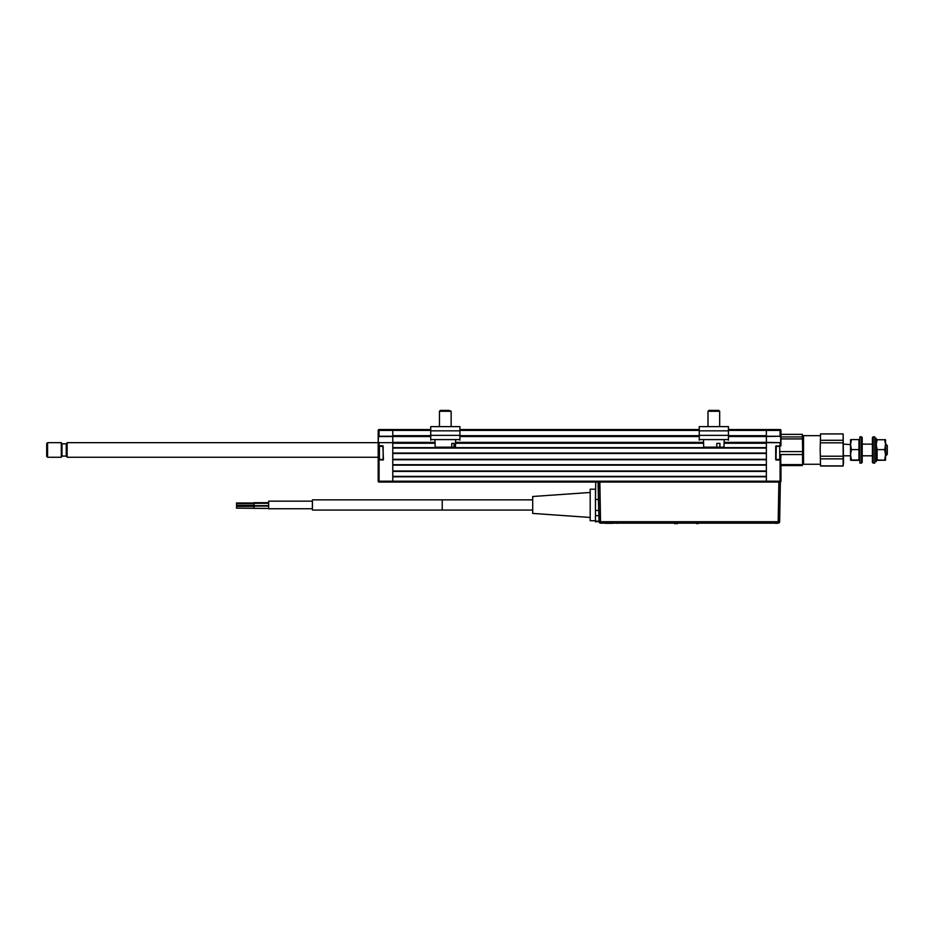 <?xml version="1.0" encoding="UTF-8"?>
<svg xmlns="http://www.w3.org/2000/svg" width="934" height="934" viewBox="0 0 934 934"><rect width="100%" height="100%" fill="white"/><g stroke="black" fill="none" stroke-linecap="round" stroke-linejoin="round"><path stroke-width="1.4" d="M776.294 445.728L775.71 446.312L780.672 446.02L776.002 446.312L775.71 459.446L775.71 446.312L780.088 445.728L780.088 442.669L766.37 442.669L766.37 482.072L766.37 481.197L780.088 481.197L780.088 482.072L392.782 482.072L392.782 481.197L392.782 482.072L379.064 482.072A0.876 0.876 0 0 1 378.188 481.197L378.188 445.728L378.48 459.738L382.858 459.446M379.064 459.738L379.064 481.197L766.382 481.197L766.382 476.819L392.782 476.819L392.782 481.197L392.782 442.669L378.188 442.669L378.188 430.411A0.876 0.876 0 0 1 379.064 429.535L392.782 429.535L392.782 430.411L392.782 429.535L430.726 429.535M459.913 429.535L699.239 429.535M728.427 429.535L766.382 429.535M780.088 436.248L780.088 430.411L766.37 430.411L766.37 436.248L780.088 436.248L766.37 436.54L766.37 442.377L780.088 442.669M378.48 436.54L378.188 442.669L379.064 442.377L379.064 445.728L378.188 445.728L378.188 436.248L392.782 436.248L392.782 430.411L392.782 435.664L430.726 435.664M728.427 430.411L766.382 430.411L766.382 435.664L728.427 435.664M724.107 442.377L766.382 442.377L766.382 436.54L728.427 436.54M699.251 436.54L459.913 436.54M430.726 436.54L392.782 436.54L392.782 442.377L435.046 442.377M455.582 442.377L703.571 442.377M435.069 443.253L392.782 443.253L392.782 447.631L766.382 447.631L766.382 443.253L724.084 443.253M766.382 448.063L392.782 448.063M392.782 453.025L766.382 453.025M766.382 453.469L392.782 453.469L392.782 459.306L766.382 459.306L766.382 453.469M766.382 459.738L392.782 459.738M392.782 464.7L766.382 464.7M766.382 465.144L392.782 465.144L392.782 470.981L766.382 470.981L766.382 465.144M766.382 471.413L392.782 471.413M392.782 476.375L766.382 476.375M379.414 459.446L383.15 459.446L383.15 446.312L379.414 446.312L379.414 459.446L378.83 458.863L379.414 446.312M382.858 446.312L378.188 445.728M378.48 459.738L382.858 460.03A0.584 0.584 0 0 0 383.442 459.446L382.858 446.02M378.503 442.669L392.782 442.669M392.782 442.377L392.782 436.54L379.064 436.54L379.064 429.535M382.858 445.728L378.503 445.728M766.37 429.535L780.088 429.535A0.876 0.876 0 0 1 780.964 430.411L780.964 436.248L780.088 436.54L780.964 436.248L780.964 445.728M780.672 442.377L780.672 436.54M780.088 429.535L780.088 430.411L780.964 430.411A0.876 0.876 0 0 0 780.088 429.535M780.964 434.357L780.964 430.411M776.294 460.03A0.584 0.584 0 0 1 775.71 459.446A0.584 0.584 0 0 0 776.294 460.03L780.088 460.03L780.088 481.197L780.964 481.197L780.964 465.576M780.964 481.197A0.876 0.876 0 0 1 780.088 482.072A0.876 0.876 0 0 0 780.964 481.197L780.672 454.531M776.294 459.446L779.738 459.446L779.738 446.312L779.738 459.446M776.294 459.738L780.672 459.738L776.002 459.446L776.294 446.02M780.964 454.531L780.672 459.738M383.15 459.446L383.15 446.312M776.002 446.312L779.738 446.312M378.188 457.263L67.131 457.263L67.131 442.669L378.177 442.669M67.131 442.961L66.256 443.837L66.256 456.096L61.971 456.096L61.971 443.837L61.294 442.669L47.576 442.669L47.576 457.263L61.294 457.263L61.294 442.669M47.576 457.263L46.7 456.387L46.7 443.545L47.576 442.669M236.535 508.154L236.535 506.403L236.535 508.154L268.642 508.458L268.642 501.161L268.642 508.75L312.423 508.75L312.423 501.161L268.642 501.161M254.048 508.446L254.048 506.111L268.677 506.111M254.048 508.154L254.048 506.111M236.559 505.329L236.559 503.578L236.559 505.329L254.071 505.329L254.036 502.69L254.071 505.621L268.677 505.621M312.388 501.161L312.388 508.75M590.195 492.475L532.695 496.491L532.695 513.42L590.195 517.448M590.195 489.194L590.195 520.717L595.448 520.717L595.448 489.194L590.195 489.194M236.535 503.858L236.524 502.982L236.535 503.858M599.126 522.059L598.776 521.452L595.448 521.849L595.448 521.055L599.068 521.312L598.974 515.802L599.079 521.721A1.471 1.471 0 0 0 600.539 523.157L778.185 523.157A1.471 1.471 0 0 0 779.645 521.721L780.345 482.072L779.645 521.721L778.185 521.721L778.874 482.072L780.345 482.072M598.379 482.072L599.85 482.072L600.539 521.721L599.079 521.721L598.379 482.072L599.079 521.721A1.471 1.471 0 0 0 600.539 523.157L778.185 523.157A1.471 1.471 0 0 0 779.645 521.721M595.74 482.072L595.448 504.955M599.079 521.721L598.39 499.457L595.74 499.457M598.39 499.457L598.087 482.072M595.448 510.466L598.881 510.466L598.974 515.802L595.448 515.556M598.682 499.457L598.881 510.466M598.402 483.041L598.402 499.853M613.136 523.309L605.43 523.309M677.512 523.6L674.348 523.6L677.512 523.6M775.418 523.157L603.212 523.157M698.188 523.6L696.601 523.6L698.188 523.6M776.878 523.309L775.418 523.309L776.878 523.309M617.339 523.367C624.484 523.367 624.484 523.367 617.339 523.367C627.193 523.367 627.193 523.367 617.339 523.367M858.953 459.995L851.434 459.995L850.524 454.811L851.434 449.616L858.953 449.616L858.953 460.345L851.434 460.345M851.434 459.995L850.524 460.17L850.524 444.596L851.434 449.616M858.953 449.616L858.953 439.575L851.434 439.575L850.524 444.596L843.519 444.129M850.524 439.751L851.434 439.575L850.524 439.751L850.524 444.596M859.829 455.804L859.058 460.007M885.841 444.129L887.3 445.588L887.3 454.344L885.841 455.804L885.549 439.751L884.638 439.575L885.549 444.596L884.638 449.616L877.119 449.616L876.209 444.596L877.119 439.575L876.209 439.739L885.549 439.739M820.554 466.019L820.169 449.534L820.554 466.019L843.133 466.019L843.519 462.377L843.133 433.913L820.554 433.913L820.169 449.534L820.554 433.913M802.656 436.54L803.532 435.664L803.532 464.268L820.169 464.268M802.586 464.84L802.586 435.092M843.133 466.019L843.133 433.913M843.133 465.891L820.554 465.891M843.133 433.948L820.554 433.948M843.133 440.288L820.554 440.288M843.133 442.844L820.554 442.844M843.133 456.212L820.554 456.212M843.133 458.863L820.554 458.863M802.656 449.569L802.271 434.357L780.088 434.357M861.475 436.832L862.199 437.556L862.199 462.365L861.475 463.101L861.475 436.832L859.864 436.832L859.864 463.101L861.475 463.101M873.15 463.101L874.749 463.101L874.749 436.832L873.15 436.832L873.15 463.101L872.414 462.365L872.414 437.556L873.15 436.832M874.749 438.291L876.209 438.291L876.209 461.641L874.749 461.641M877.119 449.616L877.119 459.995L885.549 460.17L877.119 460.345L876.209 455.325M876.209 460.182L877.119 459.995M885.549 444.596L885.549 454.811L884.638 449.616M884.638 459.995L885.549 454.811L885.549 460.17L884.638 460.345M802.271 438.922L780.672 438.922M802.656 464.28L802.656 445.249M802.656 435.641L802.271 434.357M802.271 465.576L780.088 465.576M802.271 464.607L780.088 464.607M802.271 454.531L780.322 454.531M802.271 451.577L780.322 451.577M779.306 445.728L779.318 446.312M802.271 436.937L780.672 436.937M459.913 440.171L459.913 426.616L430.726 426.616L430.726 440.171M699.239 426.616L699.239 435.361M728.427 440.171L728.427 426.616L699.251 426.616M728.427 435.361L699.251 435.361L699.251 440.171M455.652 439.587L455.453 447.176L454.017 447.176L454.087 443.381L451.799 443.381L451.729 447.176L435.174 447.176L434.975 439.587M451.729 447.176L454.017 447.176M449.067 410.4L451.157 411.275L439.482 411.275L440.358 410.4L449.067 410.4M724.177 439.587L723.978 447.176L719.88 447.176L719.927 443.381L716.798 443.381L716.752 447.176L703.699 447.176L703.5 439.587M716.752 447.176L719.88 447.176M708.007 411.275L708.883 410.4L718.806 410.4L719.682 411.275L708.007 411.275L708.007 426.616M699.239 430.411L459.913 430.411M430.726 430.411L378.188 430.411M459.913 435.664L699.251 435.664M703.594 443.253L455.558 443.253M378.188 481.197L379.064 481.197L379.064 482.072M532.695 510.069L442.214 510.069L442.214 499.853L312.423 499.853M600.539 523.157L600.539 521.721L778.185 521.721L778.185 523.157M430.726 430.843L459.913 430.843M430.726 435.361L459.913 435.361M430.726 439.587L459.913 439.587M699.251 430.843L728.427 430.843M699.251 439.587L728.427 439.587M61.971 456.096L61.294 457.263M66.256 443.837L61.971 443.837M66.256 456.096L67.131 456.971M236.535 506.403L254.048 506.403M254.071 503.286L268.677 503.286M532.695 499.853L442.214 499.853M254.036 502.69L268.665 502.69M442.214 510.069L312.423 510.069M236.559 503.578L254.071 503.578M236.524 502.982L254.036 502.982M843.519 455.804L850.524 455.804M862.199 455.804L872.414 455.804M862.199 444.129L872.414 444.129M802.656 463.392L803.532 464.268M820.169 435.664L803.532 435.664M719.67 411.275L719.67 426.616M707.995 411.275L707.995 426.616M440.346 410.4L439.47 411.275L439.47 426.616M451.145 411.275L451.145 426.616M719.682 411.275L719.682 426.616"/></g></svg>
